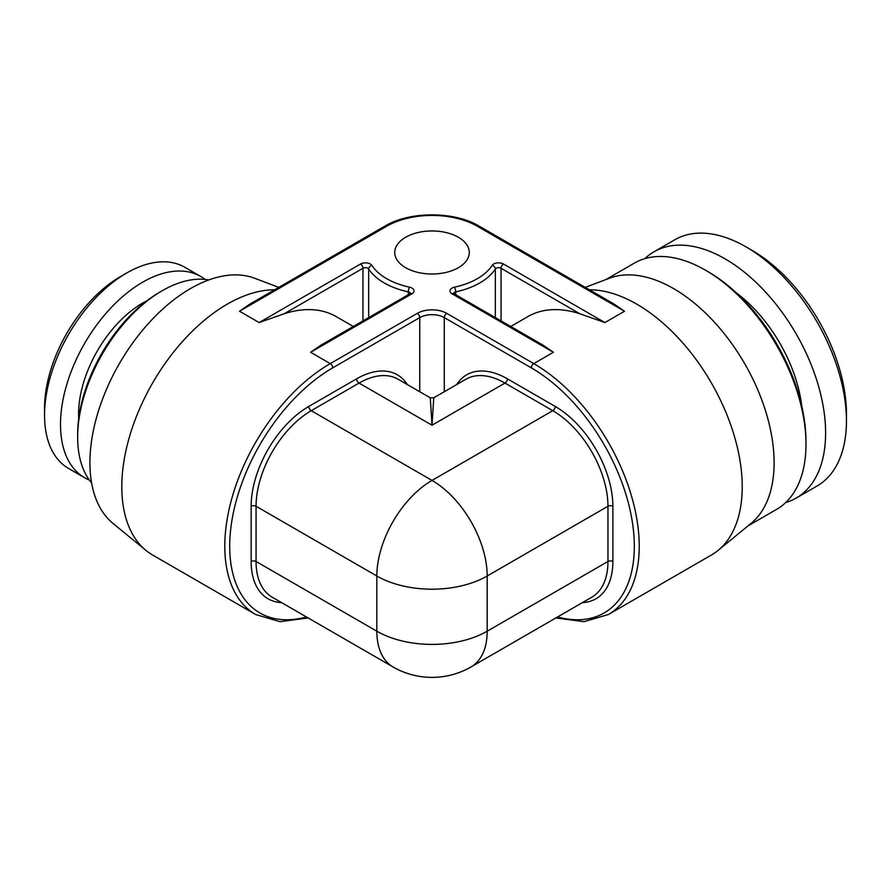 <?xml version="1.0" encoding="UTF-8"?>
<svg xmlns="http://www.w3.org/2000/svg" width="891" height="891" viewBox="0 0 891 891"><rect width="100%" height="100%" fill="white"/><g stroke="black" fill="none" stroke-linecap="round" stroke-linejoin="round"><path stroke-width="1.34" d="M392.998 666.936A78.029 45.051 -60 0 1 376.837 631.207L376.837 575.998A78.029 45.051 -60 0 1 432.012 480.427A78.029 45.051 60 0 1 487.188 575.998A78.029 45.051 180 0 1 376.837 575.998L256.062 506.266L256.062 561.486L376.837 631.207A78.029 45.051 0 0 0 487.188 631.207A78.029 45.051 60 0 1 471.027 666.936A78.029 78.029 0 0 1 392.998 666.936L272.223 597.204A78.029 45.051 120 0 1 256.062 561.486A3.464 2.005 180 0 0 251.151 561.486A81.504 47.056 120 0 0 281.534 602.572M458.375 237.262A37.277 21.529 180 0 1 469.29 252.476A37.277 21.529 180 0 1 446.28 272.368A37.277 21.529 180 0 1 405.65 267.701A37.277 21.529 180 0 1 394.735 252.476A37.277 21.529 180 0 1 417.745 232.596A37.277 21.529 180 0 1 458.375 237.262M585.231 287.381L609.489 278.215A142.192 82.095 60 0 1 673.563 288.584A142.192 82.095 60 0 1 774.112 462.73A142.192 82.095 60 0 1 751.046 523.407L718.035 550.426A149.131 86.104 60 0 0 742.225 486.798A149.131 86.104 -120 0 0 589.397 289.787M477.376 226.281A3.464 2.005 -60 0 1 479.113 226.114L613.966 303.965L624.513 311.237L477.376 226.281A64.163 37.043 0 0 0 386.649 226.281L239.512 311.237L250.059 303.965L384.912 226.114A3.464 2.005 -120 0 1 386.649 226.281M624.513 311.237L604.9 322.564L579.841 313.755A149.131 86.104 -120 0 0 527.884 316.595L510.743 326.485M452.015 293.752A3.464 2.005 -60 0 1 453.742 293.585L542.853 345.029L553.4 352.29L452.015 293.752A6.939 4.01 180 0 1 454.488 287.169A64.163 37.043 0 0 0 492.11 265.451A6.939 4.01 180 0 1 503.504 264.026L604.9 322.564M310.625 352.29L321.172 345.029L410.283 293.585A3.464 2.005 -120 0 1 412.01 293.752L310.625 352.29L330.238 363.617A149.131 86.104 120 0 0 224.788 546.261A149.131 86.104 120 0 0 255.684 614.534L279.997 621.684L308.141 617.942M353.281 326.485L336.141 316.595A149.131 86.104 120 0 0 284.184 313.755L259.125 322.564L360.521 264.026A6.939 4.01 180 0 1 371.915 265.451A64.163 37.043 0 0 0 409.537 287.169A6.939 4.01 180 0 1 412.01 293.752M274.628 289.787A149.131 86.104 120 0 0 121.8 486.798A149.131 86.104 -60 0 0 145.99 550.426A149.131 86.104 -60 0 0 152.684 555.06L255.684 614.534M718.035 550.426A149.131 86.104 60 0 1 711.341 555.06L608.341 614.534A149.131 86.104 -120 0 0 639.226 546.261A149.131 86.104 -120 0 0 533.787 363.617A3.464 2.005 120 0 0 531.326 367.872L444.275 317.608L444.275 391.739M605.824 279.596L634.347 263.135A142.192 82.095 60 0 1 705.438 270.173A142.192 82.095 -120 0 0 705.438 270.173L707.899 271.588L705.449 270.173A142.192 82.095 -120 0 1 805.987 444.319A142.192 82.095 -120 0 1 776.54 509.418L748.017 525.879M805.987 444.319L805.987 441.49A138.718 80.09 -120 0 0 707.899 271.588M785.673 502.569A142.192 82.095 -120 0 0 796.153 498.091A142.192 82.095 -120 0 0 817.949 384.144A142.192 82.095 -120 0 0 725.062 258.847A142.192 82.095 60 0 0 653.972 251.808L674.81 239.768A142.192 82.095 60 0 1 745.901 246.818A142.192 82.095 -120 0 1 745.912 246.818A142.192 82.095 -120 0 1 846.45 420.964A142.192 82.095 -120 0 1 817.002 486.052L796.153 498.091M644.839 258.646A142.192 82.095 60 0 1 653.972 251.808M846.45 420.964L846.45 413.881A133.516 77.094 -120 0 0 752.037 250.36L745.901 246.818M752.037 250.36A133.516 77.094 -120 0 0 752.037 250.349L745.912 246.818M120.575 276.544L126.7 273.002L120.575 276.544A107.51 62.069 120 0 0 44.55 408.223L44.55 415.295A116.175 67.081 120 0 0 68.607 468.488L84.556 477.687A116.175 67.081 120 0 0 89.334 480.026M44.55 415.295A116.175 67.081 120 0 1 126.7 273.002A116.175 67.081 -60 0 1 184.793 267.255L200.731 276.455A116.175 67.081 -60 0 1 205.142 279.429M200.731 276.455A116.175 67.081 -60 0 0 142.638 282.213A116.175 67.081 120 0 0 66.747 384.589A116.175 67.081 120 0 0 84.556 477.687M159.812 292.125L162.262 290.7L159.812 292.125A116.175 67.081 120 0 0 77.651 434.407L77.651 437.247A119.65 69.075 120 0 0 91.606 482.922M77.651 437.247A119.65 69.075 120 0 1 162.262 290.7A119.65 69.075 -60 0 1 208.795 279.941M145.99 550.426L112.979 523.407A142.192 82.095 -60 0 1 89.913 462.73A142.192 82.095 120 0 1 147.639 324.357A142.192 82.095 120 0 1 254.536 278.215L278.794 287.381M433.75 397.82L432.012 425.207L430.275 397.82L433.75 397.82L465.948 379.221A78.029 45.051 60 0 1 504.963 383.085L552.788 410.695L432.012 480.427L311.237 410.695A78.029 45.051 120 0 0 256.062 506.266A3.464 2.005 180 0 0 251.151 506.266L251.151 561.486M332.699 367.872A3.464 2.005 -120 0 0 330.238 363.617L417.3 313.354A3.464 2.005 60 0 1 419.75 317.608L332.699 367.872A145.656 84.099 120 0 0 230.557 530.479A145.656 84.099 120 0 0 306.437 616.962M417.3 313.354A20.805 12.017 180 0 1 446.725 313.354A3.464 2.005 120 0 0 444.275 317.608A17.341 10.013 180 0 0 419.75 317.608L419.75 391.739M407.376 384.6A81.504 47.056 120 0 0 356.6 378.842L308.787 406.452A81.504 47.056 120 0 0 251.151 506.266M356.6 378.842A3.464 2.005 -120 0 0 359.062 383.085L432.012 425.207L504.963 383.085A3.464 2.005 120 0 0 507.425 378.842L555.238 406.452A3.464 2.005 120 0 1 552.788 410.695A78.029 45.051 60 0 1 607.963 506.266L607.963 561.486L487.188 631.207L487.188 575.998L607.963 506.266A3.464 2.005 180 0 1 612.874 506.266L612.874 561.486A81.504 47.056 60 0 1 582.491 602.572M555.238 406.452A81.504 47.056 60 0 1 612.874 506.266M456.649 384.6A81.504 47.056 60 0 1 507.425 378.842M557.588 616.962A145.656 84.099 -120 0 0 633.468 530.479A145.656 84.099 -120 0 0 531.326 367.872M612.874 561.486A3.464 2.005 180 0 0 607.963 561.486A78.029 45.051 60 0 1 591.802 597.204L471.027 666.936M446.725 313.354L533.787 363.617L553.4 352.29M239.512 311.237L259.125 322.564M453.497 293.417A3.464 2.005 180 0 1 455.702 291.88A67.627 39.048 0 0 0 495.351 268.982A3.464 2.005 180 0 1 501.054 268.269L579.841 313.755M454.488 287.169A3.464 0.991 77.8 0 1 455.702 291.88L455.702 294.709M492.11 265.451A3.464 2.651 32.9 0 1 495.351 268.982L495.351 317.608M503.504 264.026A3.464 2.005 120 0 0 501.054 268.269L501.054 320.894M368.674 317.608L368.674 268.982A67.627 39.048 0 0 0 408.323 291.88A3.464 2.005 180 0 1 410.528 293.417M408.323 294.709L408.323 291.88A3.464 0.991 102.2 0 1 409.537 287.169M284.184 313.755L362.971 268.269A3.464 2.005 180 0 1 368.674 268.982A3.464 2.651 147.1 0 1 371.915 265.451M362.971 320.894L362.971 268.269A3.464 2.005 60 0 0 360.521 264.026M801.811 406.363A109.682 63.328 -120 0 0 736.222 292.771M78.709 418.692A90.604 52.313 120 0 1 142.638 303.096A90.604 52.313 -60 0 1 146.714 300.891M430.275 397.82L398.077 379.221A78.029 45.051 120 0 0 359.062 383.085L311.237 410.695A3.464 2.005 -120 0 1 308.787 406.452M555.884 617.942L584.028 621.684L608.341 614.534M479.113 226.114C454.41 211.134 409.615 211.134 384.912 226.114"/></g></svg>
